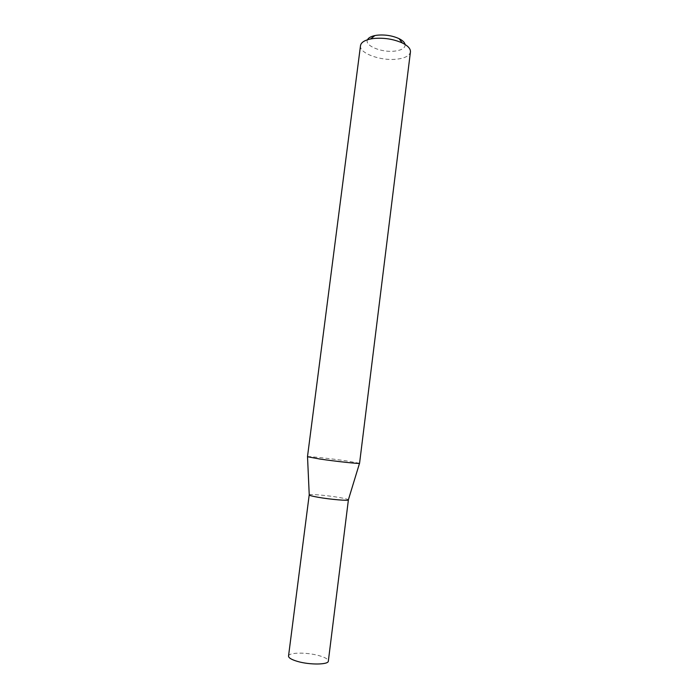 <?xml version="1.0" encoding="UTF-8"?>
<svg xmlns="http://www.w3.org/2000/svg" width="699" height="699" viewBox="0 0 699 699"><rect width="100%" height="100%" fill="white"/><g stroke="black" fill="none" stroke-linecap="round" stroke-linejoin="round"><path stroke-width="0.52" stroke-dasharray="3.5 2.62" d="M309.203 494.927L309.238 494.866C309.587 493.852 327.115 495.39 338.893 497.435C344.721 498.439 347.884 499.235 348.373 499.811L348.39 499.881M288.53 656.055C288.521 652.324 306.966 652.158 319.067 655.653C325.192 657.401 328.285 659.218 328.347 661.088M307.481 456.727L307.525 456.692C308.067 456.124 331.134 458.64 346.748 460.947L359.566 463.306M405.114 44.5C405.324 47.943 401.942 50.136 394.961 51.079C381.951 52.862 364.214 45.706 367.508 39.747M360.501 45.636C358.954 53.238 381.007 61.197 396.971 59.153C405.097 58.139 409.588 55.745 410.435 51.944"/><path stroke-width="1.05" d="M348.39 499.881C348.95 501.017 330.592 499.47 318.342 497.312C312.392 496.264 309.342 495.469 309.203 494.927L288.53 656.055C288.512 657.846 291.483 659.629 297.442 661.394C309.709 665.046 328.6 664.784 328.347 661.088L348.39 499.881M359.566 463.306C360.448 464.057 336.036 461.436 319.653 458.998L307.481 456.727L360.501 45.636C361.042 42.534 364.38 40.315 370.522 38.978L373.362 38.524C383.786 37.545 393.458 39.039 402.388 42.997C408.006 45.828 410.689 48.808 410.435 51.944L359.566 463.306M367.508 39.747C368.46 37.816 370.924 36.418 374.909 35.562L377.058 35.212C384.931 34.469 392.244 35.597 398.989 38.611C402.633 40.428 404.677 42.394 405.114 44.5M348.373 499.811L359.504 463.358M398.989 38.611L402.388 42.997M374.909 35.562L370.522 38.978M309.238 494.866L307.525 456.788"/></g></svg>

